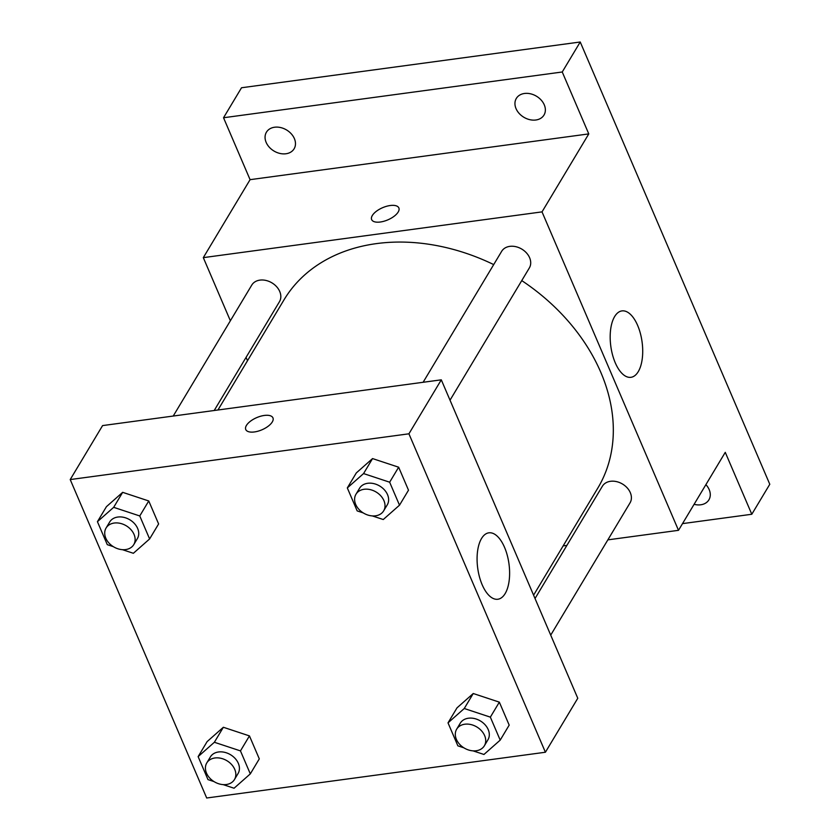 <?xml version="1.0" encoding="UTF-8"?>
<svg xmlns="http://www.w3.org/2000/svg" width="840" height="840" viewBox="0 0 840 840"><rect width="100%" height="100%" fill="white"/><g stroke="black" fill="none" stroke-linecap="round" stroke-linejoin="round"><path stroke-width="1.26" d="M230.37 320.764L203.311 257.639L250.078 179.666L223.535 117.747L241.521 87.759L580.23 42L769.787 484.271L751.8 514.259L682.51 523.625M247.496 360.728L246.057 357.378M266.154 142.401A16.149 12.274 31 0 1 266.427 132.195A16.149 12.274 31 0 1 280.602 127.554A16.149 12.274 31 0 1 294.378 138.59A16.149 12.274 31 0 1 294.116 148.796A16.149 12.274 31 0 1 279.93 153.436A16.149 12.274 31 0 1 266.154 142.401M516.043 108.644A16.149 12.274 31 0 1 516.317 98.438A16.149 12.274 31 0 1 530.492 93.797A16.149 12.274 31 0 1 544.268 104.832A16.149 12.274 31 0 1 544.005 115.038A16.149 12.274 31 0 1 529.819 119.679A16.149 12.274 31 0 1 516.043 108.644M250.078 179.666L588.777 133.906L562.244 71.988L580.23 42M223.535 117.747L562.244 71.988M203.311 257.639L542.021 211.88L588.777 133.906M542.021 211.88L678.5 530.323L725.267 452.34L751.8 514.259M614.639 316.565A33.506 15.781 -97.7 0 1 621.957 310.905A33.506 15.781 -97.7 0 1 642.086 341.995A33.506 15.781 -97.7 0 1 630.934 377.318A33.506 15.781 -97.7 0 1 612.538 354.879A33.506 15.781 -97.7 0 1 614.639 316.565M705.894 484.638A16.149 12.274 31 0 1 709.181 489.605A16.149 12.274 31 0 1 708.918 499.821A16.149 12.274 31 0 1 694.102 504.305M493.71 264.59A182.963 139.062 -149 0 0 376.457 243.611A182.963 139.062 -149 0 0 283.994 299.869L217.948 409.994M533.589 595.172L597.817 488.082A182.963 139.062 -149 0 0 521.756 280.602M678.5 530.323L607.856 539.857M566.885 545.391L563.136 545.905M550.715 635.135L630.042 502.866A16.149 12.274 -149 0 0 627.197 487.872A16.149 12.274 -149 0 0 610.512 481.299A16.149 12.274 -149 0 0 602.353 486.266L535.028 598.521M214.2 410.508L279.457 301.697A16.149 12.274 -149 0 0 276.612 286.692A16.149 12.274 -149 0 0 259.928 280.119A16.149 12.274 -149 0 0 251.769 285.086L173.229 416.042M423.119 382.284L501.659 251.328A16.149 12.274 31 0 1 521.819 249.113A16.149 12.274 31 0 1 529.347 267.939L450.019 400.197M380.31 222.012A14.795 6.625 156.8 0 1 371.647 219.597A14.795 6.625 156.8 0 1 382.641 207.679A14.795 6.625 156.8 0 1 398.853 207.942A14.795 6.625 156.8 0 1 394.149 216.248A14.795 6.625 156.8 0 1 380.31 222.012M371.658 219.597A14.795 6.625 156.8 0 1 382.651 207.679A14.795 6.625 156.8 0 1 398.853 207.942M102.585 425.586L441.294 379.827L577.773 698.26L545.401 752.241L206.692 798L70.214 479.567L102.585 425.586M457.002 707.857L473.245 693.514L499.338 702.146L509.187 725.12L499.338 702.146L473.245 693.514L457.002 707.857L448.014 722.862L464.257 708.509L490.35 717.139L500.199 740.124L483.956 754.467L473.025 750.855M106.418 506.688L122.661 492.334L148.754 500.966L158.613 523.95L148.754 500.966L122.661 492.334L106.418 506.688L97.43 521.682L113.673 507.329L139.766 515.96L149.615 538.944L133.371 553.287L122.441 549.675M70.214 479.567L408.923 433.808L545.401 752.241M207.113 741.615L223.356 727.272L249.448 735.903L259.298 758.877L249.448 735.903L223.356 727.272L207.113 741.615L198.125 756.62L214.368 742.266L240.46 750.897L250.309 773.881L234.066 788.225L223.136 784.613M356.307 472.931L372.55 458.577L398.654 467.208L408.503 490.193L398.654 467.208L372.55 458.577L356.307 472.931L347.319 487.925L363.562 473.571L389.655 482.202L399.504 505.187L383.26 519.53L372.33 515.918M408.923 433.808L441.294 379.827M481.541 538.493A33.506 15.781 -97.7 0 1 488.859 532.822A33.506 15.781 -97.7 0 1 508.988 563.924A33.506 15.781 -97.7 0 1 497.837 599.246A33.506 15.781 -97.7 0 1 479.441 576.807A33.506 15.781 -97.7 0 1 481.541 538.493M254.405 431.949A14.795 6.625 156.8 0 1 245.753 429.524A14.795 6.625 156.8 0 1 256.736 417.606A14.795 6.625 156.8 0 1 272.947 417.869A14.795 6.625 156.8 0 1 268.243 426.185A14.795 6.625 156.8 0 1 254.405 431.949M245.753 429.534A14.795 6.625 156.8 0 1 256.746 417.617A14.795 6.625 156.8 0 1 272.958 417.869M363.237 512.914L357.168 510.899L347.319 487.925M383.659 510.856L387.261 504.861A16.149 12.274 -149 0 0 384.405 489.856A16.149 12.274 -149 0 0 367.721 483.284A16.149 12.274 -149 0 0 359.562 488.25L355.971 494.245A16.149 12.274 -149 0 0 363.5 513.072A16.149 12.274 -149 0 0 383.659 510.856A16.149 12.274 -149 0 0 380.814 495.863A16.149 12.274 -149 0 0 364.13 489.279A16.149 12.274 -149 0 0 355.971 494.245M363.562 473.571L372.55 458.577M389.655 482.202L398.654 467.208M399.504 505.187L408.503 490.193M463.932 747.841L457.863 745.836L448.014 722.862M484.355 745.794L487.945 739.788A16.149 12.274 -149 0 0 485.1 724.794A16.149 12.274 -149 0 0 468.416 718.221A16.149 12.274 -149 0 0 460.257 723.188L456.666 729.183A16.149 12.274 -149 0 0 464.195 748.01A16.149 12.274 -149 0 0 484.355 745.794A16.149 12.274 -149 0 0 481.499 730.79A16.149 12.274 -149 0 0 464.825 724.216A16.149 12.274 -149 0 0 456.666 729.183M464.257 708.509L473.245 693.514M490.35 717.139L499.338 702.146M500.199 740.124L509.187 725.12M113.348 546.672L107.279 544.656L97.43 521.682M133.77 544.614L137.361 538.619A16.149 12.274 -149 0 0 134.516 523.614A16.149 12.274 -149 0 0 117.831 517.041A16.149 12.274 -149 0 0 109.673 522.008L106.082 528.003A16.149 12.274 -149 0 0 113.61 546.829A16.149 12.274 -149 0 0 133.77 544.614A16.149 12.274 -149 0 0 130.924 529.62A16.149 12.274 -149 0 0 114.24 523.037A16.149 12.274 -149 0 0 106.082 528.003M113.673 507.329L122.661 492.334M139.766 515.96L148.754 500.966M149.615 538.944L158.613 523.95M214.032 781.599L207.974 779.594L198.125 756.62M234.465 779.552L238.056 773.546A16.149 12.274 -149 0 0 235.21 758.552A16.149 12.274 -149 0 0 218.526 751.978A16.149 12.274 -149 0 0 210.368 756.945L206.777 762.941A16.149 12.274 -149 0 0 214.305 781.767A16.149 12.274 -149 0 0 234.465 779.552A16.149 12.274 -149 0 0 231.609 764.547A16.149 12.274 -149 0 0 214.935 757.974A16.149 12.274 -149 0 0 206.777 762.941M214.368 742.266L223.356 727.272M240.46 750.897L249.448 735.903M250.309 773.881L259.298 758.877"/></g></svg>
